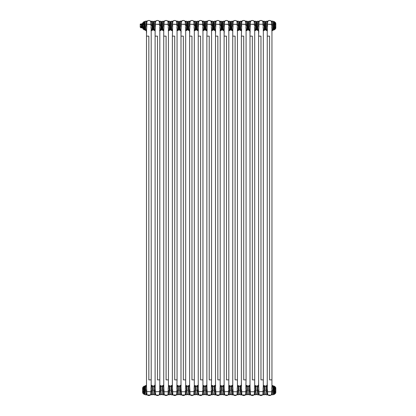 <?xml version="1.0" encoding="UTF-8"?>
<svg xmlns="http://www.w3.org/2000/svg" width="416" height="416" viewBox="0 0 416 416"><rect width="100%" height="100%" fill="white"/><g stroke="black" fill="none" stroke-linecap="round" stroke-linejoin="round"><path stroke-width="0.62" d="M151.174 382.039L151.174 385.252L151.174 382.039M151.185 382.039L151.185 386.417L151.185 379.865L148.84 379.865L148.84 36.135L146.494 36.135L146.489 385.252A0.936 0.863 180 0 1 145.548 386.116L145.548 386.116A0.936 0.863 0 0 0 146.489 385.252L146.489 382.039M152.131 386.526L152.121 386.116A0.936 0.863 180 0 1 151.195 385.252L150.904 389.444M151.856 388.726L151.923 388.383M150.961 391.695L150.894 390.868M145.558 29.884L145.558 28.922L145.558 29.884A0.936 0.863 0 0 1 146.489 30.748L146.494 36.135M146.489 30.748L146.796 26.099M151.195 379.865L151.195 29.583L150.925 26.64M152.121 386.116L151.486 394.285C150.816 394.893 150.816 394.893 151.486 394.285C150.816 394.893 150.816 394.893 151.486 394.285A0.936 0.796 -143.4 0 0 150.732 394.566C150.254 395.091 150.254 395.091 150.732 394.566C150.254 395.091 150.254 395.091 150.732 394.566C150.254 395.091 150.254 395.091 150.732 394.566C150.254 395.091 150.254 395.091 150.732 394.566C150.254 395.091 150.254 395.091 150.732 394.566C150.254 395.091 150.254 395.091 150.732 394.566A2.345 2.345 0 0 1 150.353 394.966L150.732 394.566A2.345 2.345 0 0 1 146.968 394.566C147.451 395.096 147.451 395.096 146.968 394.566C147.451 395.096 147.451 395.096 146.968 394.566C147.451 395.096 147.451 395.096 146.968 394.566L146.489 386.417A0.936 0.666 0 0 1 145.548 387.078L145.548 386.116M151.273 385.486L151.05 385.128L152.495 385.762L152.495 394.763L150.956 394.748M150.935 394.763L150.358 394.961A2.345 2.345 0 0 0 150.732 394.566A2.345 2.345 0 0 1 146.968 394.566A0.936 0.796 -36.6 0 0 146.214 394.285L145.548 387.078M151.7 390.26L150.878 390.26L150.732 394.566L150.337 394.976A2.345 2.345 0 0 1 147.358 394.976L150.337 394.976A2.345 2.345 0 0 1 147.358 394.976L145.184 394.763L145.184 385.762L146.489 385.252L146.489 386.417L146.489 385.367M146.968 394.566A2.345 2.345 0 0 0 147.347 394.966A2.345 2.345 0 0 1 146.968 394.566C148.221 395.814 149.479 395.814 150.732 394.566L150.145 395.2M146.666 393.24L146.895 394.451M150.951 21.247L152.495 21.237L152.495 30.238L151.195 30.748A0.936 0.863 0 0 1 152.131 29.884L151.824 24.497L151.715 25.74L150.899 25.74L150.732 21.434C150.233 20.894 150.233 20.894 150.732 21.434C150.233 20.894 150.233 20.894 150.732 21.434C150.233 20.894 150.233 20.894 150.732 21.434C150.233 20.894 150.233 20.894 150.732 21.434A2.345 2.345 0 0 0 146.968 21.434C147.451 20.904 147.451 20.904 146.968 21.434C147.451 20.904 147.451 20.904 146.968 21.434C147.451 20.904 147.451 20.904 146.968 21.434C147.451 20.904 147.451 20.904 146.968 21.434A0.936 0.796 36.6 0 1 146.214 21.715L146.094 21.871M146.505 29.583A0.936 0.666 0 0 0 145.558 28.922L145.98 25.74L146.801 25.74L146.723 24.237L151.824 24.497L151.538 21.778M146.489 29.583L146.489 30.576M146.411 30.519L146.505 33.961L146.63 30.872L145.184 30.238L145.184 21.237L144.529 21.892M151.486 21.715C150.79 21.086 150.79 21.086 151.486 21.715A0.936 0.796 -36.6 0 1 150.743 21.45M152.131 28.922A0.936 0.666 0 0 0 151.195 29.583L151.07 30.872M145.98 25.74L146.214 21.715C146.89 21.102 146.89 21.102 146.214 21.715M145.876 24.497L146.723 24.237L146.968 21.434A2.345 2.345 0 0 1 150.732 21.434L150.368 21.044M144.529 28.72L144.529 25.74M152.495 21.237L153.15 21.892L153.15 25.74C153.15 30.675 153.15 30.675 153.15 25.74C153.15 20.8 153.15 20.8 153.15 25.74C153.15 20.8 153.15 20.8 153.15 25.74C153.15 30.675 153.15 30.675 153.15 25.74L153.15 29.583L152.495 30.238M146.214 394.285C146.89 394.898 146.89 394.898 146.214 394.285M144.529 390.26L144.529 387.28M153.15 390.26C153.15 395.2 153.15 395.2 153.15 390.26C153.15 385.325 153.15 385.325 153.15 390.26C153.15 385.325 153.15 385.325 153.15 390.26C153.15 395.2 153.15 395.2 153.15 390.26M159.812 382.039L159.812 386.417L159.812 379.865L157.466 379.865L157.466 264.566M160.758 386.526L160.748 386.116A0.936 0.863 180 0 1 159.817 385.252L159.531 389.444M159.801 385.252L159.801 382.039M160.482 388.726L160.55 388.383M159.583 391.695L159.515 390.868M155.017 385.481L155.111 382.039L155.111 385.252A0.936 0.863 180 0 1 154.175 386.116L154.175 386.116A0.936 0.863 0 0 0 155.111 385.252L155.111 386.417L155.236 385.128L153.15 386.417L152.495 385.762M154.185 29.884L154.185 28.922L154.185 29.884A0.936 0.863 0 0 1 155.111 30.748L155.111 386.417A0.936 0.666 0 0 1 154.175 387.078L154.175 386.116M155.111 30.748L155.423 26.099M159.817 379.865L159.817 29.583L159.552 26.64M160.748 386.116L160.113 394.285C159.442 394.893 159.442 394.893 160.113 394.285C159.442 394.893 159.442 394.893 160.113 394.285A0.936 0.796 -143.4 0 0 159.359 394.566C158.881 395.091 158.881 395.091 159.359 394.566C158.881 395.091 158.881 395.091 159.359 394.566C158.881 395.091 158.881 395.091 159.359 394.566C158.881 395.091 158.881 395.091 159.359 394.566C158.881 395.091 158.881 395.091 159.359 394.566C158.881 395.091 158.881 395.091 159.359 394.566A2.345 2.345 0 0 1 158.974 394.966L159.011 394.94M159.9 385.486L161.122 385.762L161.122 394.763L159.583 394.748M158.995 394.95L158.969 394.971A2.345 2.345 0 0 1 155.594 394.566C156.078 395.096 156.078 395.096 155.594 394.566C156.078 395.096 156.078 395.096 155.594 394.566C156.078 395.096 156.078 395.096 155.594 394.566L155.111 385.367M155.288 393.136L155.522 394.451M155.407 390.26L154.586 390.26L154.492 391.503L154.175 387.078M160.326 390.26L159.505 390.26L159.359 394.566A2.345 2.345 0 0 1 155.594 394.566A0.936 0.796 -36.6 0 0 154.84 394.285L154.492 391.503L155.334 391.763M159.578 21.247L161.122 21.237L161.122 30.238L159.817 30.748A0.936 0.863 0 0 1 160.758 29.884L160.451 24.497L160.342 25.74L159.526 25.74L159.359 21.434C158.86 20.894 158.86 20.894 159.359 21.434C158.86 20.894 158.86 20.894 159.359 21.434C158.86 20.894 158.86 20.894 159.359 21.434A2.345 2.345 0 0 0 155.594 21.434C156.073 20.904 156.073 20.904 155.594 21.434C156.073 20.904 156.073 20.904 155.594 21.434C156.073 20.904 156.073 20.904 155.594 21.434C156.073 20.904 156.073 20.904 155.594 21.434A0.936 0.796 36.6 0 1 154.84 21.715L154.721 21.871M155.132 29.583A0.936 0.666 0 0 0 154.185 28.922L154.606 25.74L155.428 25.74L155.35 24.237L160.451 24.497L160.16 21.778M155.111 29.583L155.111 30.576M155.132 30.753L155.132 33.961M154.606 25.74L154.586 25.173M160.113 21.715C159.416 21.086 159.416 21.086 160.113 21.715A0.936 0.796 -36.6 0 1 159.37 21.45M160.758 28.922A0.936 0.666 0 0 0 159.817 29.583L159.692 30.872M159.562 21.237L158.959 21.018L159.359 21.434A2.345 2.345 0 0 0 155.594 21.434L155.35 24.237L154.497 24.497L154.84 21.715C155.516 21.102 155.516 21.102 154.84 21.715M161.122 21.237L161.777 21.892L161.777 25.74C161.777 30.675 161.777 30.675 161.777 25.74C161.777 20.8 161.777 20.8 161.777 25.74C161.777 20.8 161.777 20.8 161.777 25.74C161.777 30.675 161.777 30.675 161.777 25.74L161.777 29.583L161.122 30.238M153.811 385.762L153.811 394.763L155.979 394.976A2.345 2.345 0 0 1 155.594 394.566C156.848 395.814 158.101 395.814 159.359 394.566A2.345 2.345 0 0 1 155.594 394.566M154.84 394.285C155.516 394.898 155.516 394.898 154.84 394.285M161.777 390.26C161.777 395.2 161.777 395.2 161.777 390.26C161.777 385.325 161.777 385.325 161.777 390.26C161.777 385.325 161.777 385.325 161.777 390.26C161.777 395.2 161.777 395.2 161.777 390.26M168.428 385.252L168.433 379.865L166.093 379.865L166.093 264.566M169.38 386.526L169.374 386.116A0.936 0.863 180 0 1 168.444 385.252L168.444 386.417M169.374 386.116L169.374 387.078A0.936 0.666 180 0 1 168.428 386.417L168.152 389.444M169.109 388.726L169.172 388.383M168.21 391.695L168.142 390.868M163.738 385.252L163.738 382.039L163.738 385.252A0.936 0.863 180 0 1 162.802 386.116L162.802 386.116A0.936 0.863 0 0 0 163.738 385.252L163.738 386.417A0.936 0.666 0 0 1 162.802 387.078L162.802 386.116M162.812 29.884L162.812 28.922L162.812 29.884A0.936 0.863 0 0 1 163.738 30.748L163.738 382.039M163.758 30.753L164.044 26.099M168.444 379.865L168.444 29.583L168.178 26.64M169.374 387.078L168.735 394.285C168.064 394.893 168.064 394.893 168.735 394.285C168.064 394.893 168.064 394.893 168.735 394.285A0.936 0.796 -143.4 0 0 167.981 394.566C167.502 395.091 167.502 395.091 167.981 394.566C167.502 395.091 167.502 395.091 167.981 394.566C167.502 395.091 167.502 395.091 167.981 394.566C167.502 395.091 167.502 395.091 167.981 394.566C167.502 395.091 167.502 395.091 167.981 394.566C167.502 395.091 167.502 395.091 167.981 394.566A2.345 2.345 0 0 1 167.601 394.966L167.606 394.961A2.345 2.345 0 0 1 164.216 394.566C164.7 395.096 164.7 395.096 164.216 394.566C164.7 395.096 164.7 395.096 164.216 394.566C164.7 395.096 164.7 395.096 164.216 394.566L163.738 385.367M168.522 385.486L169.749 385.762L169.749 394.763L168.21 394.748M167.622 394.95L167.596 394.971A2.345 2.345 0 0 1 164.216 394.566A0.936 0.796 -36.6 0 0 163.462 394.285L163.212 390.26L163.114 391.503L163.956 391.763L168.215 391.763L167.981 394.566A2.345 2.345 0 0 1 164.216 394.566C165.474 395.814 166.728 395.814 167.981 394.566A2.345 2.345 0 0 1 164.216 394.566M163.914 393.136L164.148 394.451M164.034 390.26L163.212 390.26L162.802 387.078M168.948 390.26L168.132 390.26L168.215 391.763L169.068 391.503M167.617 21.044L169.749 21.237L169.749 30.238L168.444 30.748A0.936 0.863 0 0 1 169.38 29.884L169.078 24.497L168.969 25.74L168.152 25.74L167.981 21.434C167.487 20.894 167.487 20.894 167.981 21.434C167.487 20.894 167.487 20.894 167.981 21.434C167.487 20.894 167.487 20.894 167.981 21.434C167.487 20.894 167.487 20.894 167.981 21.434A2.345 2.345 0 0 0 164.216 21.434C164.7 20.904 164.7 20.904 164.216 21.434C164.7 20.904 164.7 20.904 164.216 21.434C164.7 20.904 164.7 20.904 164.216 21.434C164.7 20.904 164.7 20.904 164.216 21.434A0.936 0.796 36.6 0 1 163.462 21.715L163.348 21.871M163.738 30.576L163.738 29.583A0.936 0.666 0 0 0 162.812 28.922L163.233 25.74L164.05 25.74L163.977 24.237L169.078 24.497L168.787 21.778M163.233 25.74L163.207 25.173M168.735 21.715C168.043 21.086 168.043 21.086 168.735 21.715A0.936 0.796 -36.6 0 1 167.996 21.45M169.38 28.922A0.936 0.666 0 0 0 168.444 29.583L168.319 30.872M167.586 21.018L167.981 21.434A2.345 2.345 0 0 0 164.216 21.434L163.977 24.237L163.124 24.497L163.462 21.715C164.143 21.102 164.143 21.102 163.462 21.715M169.749 21.237L170.404 21.892L170.404 25.74C170.404 30.675 170.404 30.675 170.404 25.74C170.404 20.8 170.404 20.8 170.404 25.74C170.404 20.8 170.404 20.8 170.404 25.74C170.404 30.675 170.404 30.675 170.404 25.74L170.404 29.583L169.749 30.238M163.644 385.481L163.862 385.128L162.432 385.762L162.432 394.763L167.393 395.2L167.981 394.566A2.345 2.345 0 0 1 167.601 394.966L167.393 395.2M163.462 394.285C164.143 394.898 164.143 394.898 163.462 394.285M170.404 390.26C170.404 395.2 170.404 395.2 170.404 390.26C170.404 385.325 170.404 385.325 170.404 390.26C170.404 385.325 170.404 385.325 170.404 390.26C170.404 395.2 170.404 395.2 170.404 390.26M176.779 389.444L177.06 379.865L174.715 379.865L174.715 264.566M177.736 388.726L177.798 388.383M176.836 391.695L176.769 390.868M172.364 385.252L172.364 382.039L172.364 385.252A0.936 0.863 180 0 1 171.428 386.116L171.428 386.116A0.936 0.863 0 0 0 172.364 385.252L172.364 386.417A0.936 0.666 0 0 1 171.428 387.078L171.428 386.116M172.671 26.099L172.375 36.135L174.715 36.135L174.715 379.865M177.07 379.865L177.07 29.583L176.805 26.64M178.006 386.526L177.362 394.285C176.691 394.893 176.691 394.893 177.362 394.285C176.691 394.893 176.691 394.893 177.362 394.285A0.936 0.796 -143.4 0 0 176.608 394.566C176.129 395.091 176.129 395.091 176.608 394.566C176.129 395.091 176.129 395.091 176.608 394.566C176.129 395.091 176.129 395.091 176.608 394.566C176.129 395.091 176.129 395.091 176.608 394.566C176.129 395.091 176.129 395.091 176.608 394.566C176.129 395.091 176.129 395.091 176.608 394.566A2.345 2.345 0 0 1 176.228 394.966L176.233 394.961A2.345 2.345 0 0 1 173.233 394.976L176.223 394.971A2.345 2.345 0 0 1 173.233 394.976L171.059 394.763L171.059 385.762L172.489 385.128L172.276 385.476M177.996 386.116A0.936 0.863 180 0 1 177.07 385.252L178.376 385.762L178.376 394.763L176.831 394.748L176.02 395.2L176.608 394.566A2.345 2.345 0 0 1 172.843 394.566C173.326 395.096 173.326 395.096 172.843 394.566C173.326 395.096 173.326 395.096 172.843 394.566C173.326 395.096 173.326 395.096 172.843 394.566L172.364 385.367M176.249 394.95L176.608 394.566A2.345 2.345 0 0 1 172.843 394.566A0.936 0.796 -36.6 0 0 172.089 394.285L171.839 390.26L171.74 391.503L172.583 391.763L176.842 391.763L176.608 394.566A2.345 2.345 0 0 1 176.228 394.966L176.264 394.94M172.843 394.566A2.345 2.345 0 0 0 173.222 394.966A2.345 2.345 0 0 1 172.843 394.566C174.096 395.814 175.354 395.814 176.608 394.566L176.02 395.2M172.536 393.136L172.77 394.451M172.661 390.26L171.839 390.26L171.428 387.078M177.575 390.26L176.758 390.26L176.842 391.763L177.694 391.503M176.244 21.044L178.376 21.237L178.376 30.238L177.07 30.748A0.936 0.863 0 0 1 178.006 29.884L177.7 24.497L177.596 25.74L176.774 25.74L176.608 21.434C176.114 20.894 176.114 20.894 176.608 21.434C176.114 20.894 176.114 20.894 176.608 21.434C176.114 20.894 176.114 20.894 176.608 21.434C176.114 20.894 176.114 20.894 176.608 21.434A2.345 2.345 0 0 0 172.843 21.434C173.326 20.904 173.326 20.904 172.843 21.434C173.326 20.904 173.326 20.904 172.843 21.434C173.326 20.904 173.326 20.904 172.843 21.434C173.326 20.904 173.326 20.904 172.843 21.434A0.936 0.796 36.6 0 1 172.089 21.715L171.969 21.871M172.364 30.748L172.364 29.583L172.364 30.748A0.936 0.863 0 0 0 171.434 29.884L171.86 25.74L172.676 25.74L172.598 24.237L177.7 24.497L177.414 21.778M172.364 29.583L172.364 30.576M171.86 25.74L171.834 25.173M177.362 21.715C176.665 21.086 176.665 21.086 177.362 21.715A0.936 0.796 -36.6 0 1 176.623 21.45M178.006 28.922A0.936 0.666 0 0 0 177.07 29.583L176.946 30.872M171.434 29.884L171.434 28.922A0.936 0.666 0 0 1 172.38 29.583M176.212 21.018L176.608 21.434A2.345 2.345 0 0 0 172.843 21.434L172.598 24.237L171.751 24.497L172.089 21.715C172.765 21.102 172.765 21.102 172.089 21.715M178.376 21.237L179.031 21.892L179.031 25.74C179.031 30.675 179.031 30.675 179.031 25.74C179.031 20.8 179.031 20.8 179.031 25.74C179.031 20.8 179.031 20.8 179.031 25.74C179.031 30.675 179.031 30.675 179.031 25.74L179.031 29.583L178.376 30.238M172.089 394.285C172.765 394.898 172.765 394.898 172.089 394.285M179.031 390.26C179.031 395.2 179.031 395.2 179.031 390.26C179.031 385.325 179.031 385.325 179.031 390.26C179.031 385.325 179.031 385.325 179.031 390.26C179.031 395.2 179.031 395.2 179.031 390.26M185.687 382.039L185.687 386.417L185.687 379.865L183.342 379.865L183.342 36.135L180.996 36.135L180.991 385.252A0.936 0.863 180 0 1 180.05 386.116L180.05 386.116A0.936 0.863 0 0 0 180.991 385.252L180.991 382.039M186.633 386.526L186.623 386.116A0.936 0.863 180 0 1 185.697 385.252L185.406 389.444M185.676 385.252L185.676 382.039M186.363 388.726L186.425 388.383M185.463 391.695L185.396 390.868M180.06 29.884L180.06 28.922L180.06 29.884A0.936 0.863 0 0 1 180.991 30.748L180.996 36.135M180.991 30.748L181.298 26.099M185.697 379.865L185.697 29.583L185.427 26.64M186.623 386.116L185.988 394.285C185.318 394.893 185.318 394.893 185.988 394.285C185.318 394.893 185.318 394.893 185.988 394.285A0.936 0.796 -143.4 0 0 185.234 394.566C184.756 395.091 184.756 395.091 185.234 394.566C184.756 395.091 184.756 395.091 185.234 394.566C184.756 395.091 184.756 395.091 185.234 394.566C184.756 395.091 184.756 395.091 185.234 394.566C184.756 395.091 184.756 395.091 185.234 394.566C184.756 395.091 184.756 395.091 185.234 394.566A2.345 2.345 0 0 1 184.855 394.966L185.234 394.566A2.345 2.345 0 0 1 181.47 394.566C181.953 395.096 181.953 395.096 181.47 394.566C181.953 395.096 181.953 395.096 181.47 394.566C181.953 395.096 181.953 395.096 181.47 394.566L180.991 386.417A0.936 0.666 0 0 1 180.05 387.078L180.05 386.116M185.775 385.486L186.997 385.762L186.997 394.763L185.458 394.748M185.437 394.763L184.86 394.961A2.345 2.345 0 0 0 185.234 394.566A2.345 2.345 0 0 1 181.47 394.566A0.936 0.796 -36.6 0 0 180.716 394.285L180.466 390.26L180.367 391.503L181.21 391.763L185.468 391.763L185.234 394.566L184.647 395.2M181.47 394.566A2.345 2.345 0 0 0 181.849 394.966A2.345 2.345 0 0 1 181.47 394.566C182.723 395.814 183.981 395.814 185.234 394.566L184.844 394.976A2.345 2.345 0 0 1 181.86 394.976L184.844 394.976A2.345 2.345 0 0 1 181.86 394.976L179.686 394.763L179.686 385.762L181.116 385.128L180.991 386.417L180.991 385.367M181.163 393.136L181.397 394.451M181.282 390.26L180.466 390.26L180.05 387.078M186.202 390.26L185.38 390.26L185.468 391.763M185.453 21.247L186.997 21.237L186.997 30.238L185.697 30.748A0.936 0.863 0 0 1 186.633 29.884L186.326 24.497L186.222 25.74L185.401 25.74L185.234 21.434C184.735 20.894 184.735 20.894 185.234 21.434C184.735 20.894 184.735 20.894 185.234 21.434C184.735 20.894 184.735 20.894 185.234 21.434C184.735 20.894 184.735 20.894 185.234 21.434A2.345 2.345 0 0 0 181.47 21.434C181.953 20.904 181.953 20.904 181.47 21.434C181.953 20.904 181.953 20.904 181.47 21.434C181.953 20.904 181.953 20.904 181.47 21.434C181.953 20.904 181.953 20.904 181.47 21.434A0.936 0.796 36.6 0 1 180.716 21.715L180.596 21.871M181.007 29.583A0.936 0.666 0 0 0 180.06 28.922L180.482 25.74L181.303 25.74L181.225 24.237L186.326 24.497L186.04 21.778M180.991 29.583L180.991 30.576M180.913 30.519L181.007 33.961L181.132 30.872L179.686 30.238L179.686 21.237L179.031 21.892L179.031 29.583L179.686 30.238M180.482 25.74L180.461 25.173M185.988 21.715C185.292 21.086 185.292 21.086 185.988 21.715A0.936 0.796 -36.6 0 1 185.245 21.45M186.633 28.922A0.936 0.666 0 0 0 185.697 29.583L185.572 30.872M185.442 21.237L184.834 21.018L185.234 21.434A2.345 2.345 0 0 0 181.47 21.434L181.225 24.237L180.378 24.497L180.716 21.715C181.392 21.102 181.392 21.102 180.716 21.715M186.997 21.237L187.652 21.892L187.652 25.74C187.652 30.675 187.652 30.675 187.652 25.74C187.652 20.8 187.652 20.8 187.652 25.74C187.652 20.8 187.652 20.8 187.652 25.74C187.652 30.675 187.652 30.675 187.652 25.74L187.652 29.583L186.997 30.238M180.716 394.285C181.392 394.898 181.392 394.898 180.716 394.285M187.652 390.26C187.652 395.2 187.652 395.2 187.652 390.26C187.652 385.325 187.652 385.325 187.652 390.26C187.652 385.325 187.652 385.325 187.652 390.26C187.652 395.2 187.652 395.2 187.652 390.26M194.314 382.039L194.314 386.417L194.314 379.865L191.968 379.865L191.968 264.566M195.26 386.526L195.25 386.116A0.936 0.863 180 0 1 194.319 385.252L194.033 389.444M194.303 385.252L194.303 382.039M194.984 388.726L195.052 388.383M194.085 391.695L194.017 390.868M189.613 385.252L189.613 382.039L189.613 385.252A0.936 0.863 180 0 1 188.677 386.116L188.677 386.116A0.936 0.863 0 0 0 189.613 385.252L189.613 386.417A0.936 0.666 0 0 1 188.677 387.078L188.677 386.116M188.687 29.884L188.687 28.922L188.687 29.884A0.936 0.863 0 0 1 189.613 30.748L189.613 382.039M189.613 30.748L189.925 26.099M194.319 379.865L194.319 29.583L194.054 26.64M195.25 386.116L194.615 394.285C193.944 394.893 193.944 394.893 194.615 394.285C193.944 394.893 193.944 394.893 194.615 394.285A0.936 0.796 -143.4 0 0 193.861 394.566C193.383 395.091 193.383 395.091 193.861 394.566C193.383 395.091 193.383 395.091 193.861 394.566C193.383 395.091 193.383 395.091 193.861 394.566C193.383 395.091 193.383 395.091 193.861 394.566C193.383 395.091 193.383 395.091 193.861 394.566C193.383 395.091 193.383 395.091 193.861 394.566A2.345 2.345 0 0 1 193.482 394.966L193.513 394.94M194.402 385.486L195.624 385.762L195.624 394.763L194.085 394.748M193.497 394.95L193.487 394.961A2.345 2.345 0 0 0 193.861 394.566A2.345 2.345 0 0 1 190.096 394.566C190.58 395.096 190.58 395.096 190.096 394.566C190.58 395.096 190.58 395.096 190.096 394.566C190.58 395.096 190.58 395.096 190.096 394.566L189.613 385.367M194.064 394.763L193.466 394.976A2.345 2.345 0 0 1 190.096 394.566A0.936 0.796 -36.6 0 0 189.342 394.285L189.088 390.26L188.994 391.503L189.836 391.763M189.79 393.136L190.024 394.451M189.909 390.26L189.088 390.26L188.677 387.078M194.828 390.26L194.007 390.26L193.861 394.566A2.345 2.345 0 0 1 190.096 394.566C191.35 395.814 192.603 395.814 193.861 394.566L193.466 394.976A2.345 2.345 0 0 1 190.096 394.566M194.08 21.247L195.624 21.237L195.624 30.238L194.319 30.748A0.936 0.863 0 0 1 195.26 29.884L194.953 24.497L194.844 25.74L194.028 25.74L193.861 21.434C193.362 20.894 193.362 20.894 193.861 21.434C193.362 20.894 193.362 20.894 193.861 21.434C193.362 20.894 193.362 20.894 193.861 21.434A2.345 2.345 0 0 0 190.096 21.434C190.575 20.904 190.575 20.904 190.096 21.434C190.575 20.904 190.575 20.904 190.096 21.434C190.575 20.904 190.575 20.904 190.096 21.434C190.575 20.904 190.575 20.904 190.096 21.434A0.936 0.796 36.6 0 1 189.342 21.715L189.223 21.871M189.634 29.583A0.936 0.666 0 0 0 188.687 28.922L189.108 25.74L189.93 25.74L189.852 24.237L194.953 24.497L194.615 21.715C193.918 21.086 193.918 21.086 194.615 21.715A0.936 0.796 -36.6 0 1 193.872 21.45M189.613 29.583L189.613 30.576M189.54 30.519L189.634 33.961L189.758 30.872L188.313 30.238L188.313 21.237L187.652 21.892L187.652 29.583L188.313 30.238M189.108 25.74L189.088 25.173M195.26 28.922A0.936 0.666 0 0 0 194.319 29.583L194.194 30.872M194.064 21.237L193.461 21.018L193.861 21.434A2.345 2.345 0 0 0 190.096 21.434L189.852 24.237L188.999 24.497L189.342 21.715C190.018 21.102 190.018 21.102 189.342 21.715M195.624 21.237L196.279 21.892L196.279 25.74C196.279 30.675 196.279 30.675 196.279 25.74C196.279 20.8 196.279 20.8 196.279 25.74C196.279 20.8 196.279 20.8 196.279 25.74C196.279 30.675 196.279 30.675 196.279 25.74L196.279 29.583L195.624 30.238M189.519 385.481L189.738 385.128L188.313 385.762L188.313 394.763L193.274 395.2M189.342 394.285C190.018 394.898 190.018 394.898 189.342 394.285M196.279 390.26C196.279 395.2 196.279 395.2 196.279 390.26C196.279 385.325 196.279 385.325 196.279 390.26C196.279 385.325 196.279 385.325 196.279 390.26C196.279 395.2 196.279 395.2 196.279 390.26M202.93 385.252L202.935 379.865L200.595 379.865L200.595 264.566M203.882 386.526L203.876 386.116A0.936 0.863 180 0 1 202.946 385.252L202.946 386.417M203.876 386.116L203.876 387.078A0.936 0.666 180 0 1 202.93 386.417L202.654 389.444M203.611 388.726L203.674 388.383M202.712 391.695L202.644 390.868M198.24 385.252L198.24 382.039L198.24 385.252A0.936 0.863 180 0 1 197.304 386.116L197.304 386.116A0.936 0.863 0 0 0 198.24 385.252L198.24 386.417A0.936 0.666 0 0 1 197.304 387.078L197.304 386.116M197.314 29.884L197.314 28.922L197.314 29.884A0.936 0.863 0 0 1 198.24 30.748L198.24 382.039M198.26 30.753L198.552 26.099M202.946 379.865L202.946 29.583L202.68 26.64M203.876 387.078L203.237 394.285C202.566 394.893 202.566 394.893 203.237 394.285C202.566 394.893 202.566 394.893 203.237 394.285A0.936 0.796 -143.4 0 0 202.488 394.566C202.004 395.091 202.004 395.091 202.488 394.566C202.004 395.091 202.004 395.091 202.488 394.566C202.004 395.091 202.004 395.091 202.488 394.566C202.004 395.091 202.004 395.091 202.488 394.566C202.004 395.091 202.004 395.091 202.488 394.566C202.004 395.091 202.004 395.091 202.488 394.566A2.345 2.345 0 0 1 202.103 394.966L202.108 394.961A2.345 2.345 0 0 1 198.931 394.81A2.345 2.345 0 0 0 199.103 394.966L202.098 394.971A2.345 2.345 0 0 1 199.108 394.976L196.934 394.763L196.934 385.762L198.364 385.128L198.151 385.476M203.024 385.486L204.251 385.762L204.251 394.763L202.712 394.748M202.124 394.95L202.488 394.566A2.345 2.345 0 0 1 198.718 394.566C199.202 395.096 199.202 395.096 198.718 394.566C199.202 395.096 199.202 395.096 198.718 394.566C199.202 395.096 199.202 395.096 198.718 394.566C199.202 395.096 199.202 395.096 198.718 394.566L198.24 385.367M198.416 393.136L198.65 394.451M198.536 390.26L197.714 390.26L197.616 391.503L197.304 387.078M203.45 390.26L202.634 390.26L202.488 394.566A2.345 2.345 0 0 1 198.718 394.566A0.936 0.796 -36.6 0 0 197.969 394.285L197.616 391.503L203.57 391.503M202.119 21.044L204.251 21.237L204.251 30.238L202.946 30.748A0.936 0.863 0 0 1 203.882 29.884L203.58 24.497L203.471 25.74L202.654 25.74L202.483 21.434C201.989 20.894 201.989 20.894 202.488 21.434C201.989 20.894 201.989 20.894 202.488 21.434C201.989 20.894 201.989 20.894 202.488 21.434A2.345 2.345 0 0 0 198.718 21.434C199.202 20.904 199.202 20.904 198.718 21.434C199.202 20.904 199.202 20.904 198.718 21.434C199.202 20.904 199.202 20.904 198.718 21.434C199.202 20.904 199.202 20.904 198.718 21.434A0.936 0.796 36.6 0 1 197.969 21.715L197.85 21.871M198.24 30.576L198.24 29.583A0.936 0.666 0 0 0 197.314 28.922L197.735 25.74L198.552 25.74L198.479 24.237L203.58 24.497L203.237 21.715C202.545 21.086 202.545 21.086 203.237 21.715A0.936 0.796 -36.6 0 1 202.498 21.45M197.735 25.74L197.709 25.173M203.882 28.922A0.936 0.666 0 0 0 202.946 29.583L202.821 30.872M202.088 21.018L202.488 21.434A2.345 2.345 0 0 0 198.718 21.434L198.479 24.237L197.626 24.497L197.969 21.715C198.645 21.102 198.645 21.102 197.969 21.715M204.251 21.237L204.906 21.892L204.906 25.74C204.906 30.675 204.906 30.675 204.906 25.74C204.906 20.8 204.906 20.8 204.906 25.74C204.906 20.8 204.906 20.8 204.906 25.74C204.906 30.675 204.906 30.675 204.906 25.74L204.906 29.583L204.251 30.238M197.969 394.285C198.645 394.898 198.645 394.898 197.969 394.285M204.906 390.26C204.906 395.2 204.906 395.2 204.906 390.26C204.906 385.325 204.906 385.325 204.906 390.26C204.906 385.325 204.906 385.325 204.906 390.26C204.906 395.2 204.906 395.2 204.906 390.26M211.281 389.444L211.562 379.865L209.217 379.865L209.217 264.566M212.238 388.726L212.3 388.383M211.338 391.695L211.271 390.868M206.866 385.252L206.866 382.039L206.866 385.252A0.936 0.863 180 0 1 205.93 386.116L205.93 386.116A0.936 0.863 0 0 0 206.866 385.252L206.866 386.417A0.936 0.666 0 0 1 205.93 387.078L205.93 386.116M207.173 26.099L206.877 36.135L209.217 36.135L209.217 379.865M211.572 379.865L211.572 29.583L211.307 26.64M212.508 386.526L211.864 394.285C211.193 394.893 211.193 394.893 211.864 394.285C211.193 394.893 211.193 394.893 211.864 394.285A0.936 0.796 -143.4 0 0 211.11 394.566C210.631 395.091 210.631 395.091 211.11 394.566C210.631 395.091 210.631 395.091 211.11 394.566C210.631 395.091 210.631 395.091 211.11 394.566C210.631 395.091 210.631 395.091 211.11 394.566C210.631 395.091 210.631 395.091 211.11 394.566C210.631 395.091 210.631 395.091 211.11 394.566A2.345 2.345 0 0 1 210.73 394.966L210.735 394.961A2.345 2.345 0 0 1 207.735 394.976L210.725 394.971A2.345 2.345 0 0 1 207.735 394.976L205.561 394.763L205.561 385.762L206.991 385.128L206.778 385.476M212.498 386.116A0.936 0.863 180 0 1 211.572 385.252L212.878 385.762L212.878 394.763L211.333 394.748L210.522 395.2L211.11 394.566A2.345 2.345 0 0 1 207.345 394.566C207.828 395.096 207.828 395.096 207.345 394.566C207.828 395.096 207.828 395.096 207.345 394.566C207.828 395.096 207.828 395.096 207.345 394.566C207.828 395.096 207.828 395.096 207.345 394.566L206.866 385.367M210.751 394.95L211.11 394.566A2.345 2.345 0 0 1 207.345 394.566A0.936 0.796 -36.6 0 0 206.591 394.285L206.341 390.26L206.242 391.503L207.085 391.763L211.344 391.763L211.11 394.566A2.345 2.345 0 0 1 210.73 394.966L210.766 394.94M207.345 394.566A2.345 2.345 0 0 0 207.724 394.966A2.345 2.345 0 0 1 207.345 394.566C208.598 395.814 209.856 395.814 211.11 394.566L210.522 395.2M207.038 393.136L207.272 394.451M207.163 390.26L206.341 390.26L205.93 387.078M212.077 390.26L211.26 390.26L211.344 391.763L212.196 391.503M210.746 21.044L212.878 21.237L212.878 30.238L211.572 30.748A0.936 0.863 0 0 1 212.508 29.884L212.202 24.497L212.098 25.74L211.276 25.74L211.11 21.434C210.616 20.894 210.616 20.894 211.11 21.434C210.616 20.894 210.616 20.894 211.11 21.434C210.616 20.894 210.616 20.894 211.11 21.434C210.616 20.894 210.616 20.894 211.11 21.434A2.345 2.345 0 0 0 207.345 21.434C207.828 20.904 207.828 20.904 207.345 21.434C207.828 20.904 207.828 20.904 207.345 21.434C207.828 20.904 207.828 20.904 207.345 21.434C207.828 20.904 207.828 20.904 207.345 21.434A0.936 0.796 36.6 0 1 206.591 21.715L206.471 21.871M206.866 30.748L206.866 29.583L206.866 30.748A0.936 0.863 0 0 0 205.936 29.884L206.362 25.74L207.178 25.74L207.1 24.237L212.202 24.497L211.864 21.715C211.167 21.086 211.167 21.086 211.864 21.715A0.936 0.796 -36.6 0 1 211.125 21.45M206.866 29.583L206.866 30.576M206.362 25.74L206.336 25.173M212.508 28.922A0.936 0.666 0 0 0 211.572 29.583L211.448 30.872M205.936 29.884L205.936 28.922A0.936 0.666 0 0 1 206.882 29.583M210.714 21.018L211.11 21.434A2.345 2.345 0 0 0 207.345 21.434L207.1 24.237L206.253 24.497L206.591 21.715C207.267 21.102 207.267 21.102 206.591 21.715M212.878 21.237L213.533 21.892L213.533 25.74C213.533 30.675 213.533 30.675 213.533 25.74C213.533 20.8 213.533 20.8 213.533 25.74C213.533 20.8 213.533 20.8 213.533 25.74C213.533 30.675 213.533 30.675 213.533 25.74L213.533 29.583L212.878 30.238M206.591 394.285C207.272 394.898 207.272 394.898 206.591 394.285M213.533 390.26C213.533 395.2 213.533 395.2 213.533 390.26C213.533 385.325 213.533 385.325 213.533 390.26C213.533 385.325 213.533 385.325 213.533 390.26C213.533 395.2 213.533 395.2 213.533 390.26M220.189 382.039L220.189 386.417L220.189 379.865L217.844 379.865L217.844 36.135L215.498 36.135L215.493 385.252A0.936 0.863 180 0 1 214.552 386.116L214.552 386.116A0.936 0.863 0 0 0 215.493 385.252L215.493 382.039M221.135 386.526L221.125 386.116A0.936 0.863 180 0 1 220.199 385.252L219.908 389.444M220.178 385.252L220.178 382.039M220.865 388.726L220.927 388.383M219.965 391.695L219.898 390.868M214.562 29.884L214.562 28.922L214.562 29.884A0.936 0.863 0 0 1 215.493 30.748L215.498 36.135M215.493 30.748L215.8 26.099M220.199 379.865L220.199 29.583L219.934 26.64M221.125 386.116L220.49 394.285C219.82 394.893 219.82 394.893 220.49 394.285C219.82 394.893 219.82 394.893 220.49 394.285A0.936 0.796 -143.4 0 0 219.736 394.566C219.258 395.091 219.258 395.091 219.736 394.566C219.258 395.091 219.258 395.091 219.736 394.566C219.258 395.091 219.258 395.091 219.736 394.566C219.258 395.091 219.258 395.091 219.736 394.566C219.258 395.091 219.258 395.091 219.736 394.566C219.258 395.091 219.258 395.091 219.736 394.566A2.345 2.345 0 0 1 219.357 394.966L219.736 394.566A2.345 2.345 0 0 1 215.972 394.566C216.455 395.096 216.455 395.096 215.972 394.566C216.455 395.096 216.455 395.096 215.972 394.566C216.455 395.096 216.455 395.096 215.972 394.566C216.455 395.096 216.455 395.096 215.972 394.566L215.493 386.417A0.936 0.666 0 0 1 214.552 387.078L214.552 386.116M220.277 385.486L221.499 385.762L221.499 394.763L219.96 394.748M219.944 394.763L219.362 394.961A2.345 2.345 0 0 0 219.736 394.566A2.345 2.345 0 0 1 215.972 394.566A0.936 0.796 -36.6 0 0 215.218 394.285L214.968 390.26L214.869 391.503L215.712 391.763L219.97 391.763L219.736 394.566L219.149 395.2M215.972 394.566C217.225 395.814 218.483 395.814 219.736 394.566L219.346 394.976A2.345 2.345 0 0 1 216.362 394.976L219.346 394.976A2.345 2.345 0 0 1 216.362 394.976L214.188 394.763L214.188 385.762L215.618 385.128L215.493 386.417L215.493 385.367M215.665 393.136L215.899 394.451M215.784 390.26L214.968 390.26L214.552 387.078M220.704 390.26L219.882 390.26L219.97 391.763M219.955 21.247L221.499 21.237L221.499 30.238L220.199 30.748A0.936 0.863 0 0 1 221.135 29.884L220.828 24.497L220.724 25.74L219.903 25.74L219.736 21.434C219.242 20.894 219.242 20.894 219.736 21.434C219.242 20.894 219.242 20.894 219.736 21.434C219.242 20.894 219.242 20.894 219.736 21.434C219.242 20.894 219.242 20.894 219.736 21.434A2.345 2.345 0 0 0 215.972 21.434C216.455 20.904 216.455 20.904 215.972 21.434C216.455 20.904 216.455 20.904 215.972 21.434C216.455 20.904 216.455 20.904 215.972 21.434C216.455 20.904 216.455 20.904 215.972 21.434A0.936 0.796 36.6 0 1 215.218 21.715L215.098 21.871M215.509 29.583A0.936 0.666 0 0 0 214.562 28.922L214.984 25.74L215.805 25.74L215.727 24.237L220.828 24.497L220.49 21.715C219.794 21.086 219.794 21.086 220.49 21.715A0.936 0.796 -36.6 0 1 219.747 21.45M215.493 29.583L215.493 30.576M215.415 30.519L215.509 33.961L215.634 30.872L214.188 30.238L214.188 21.237L213.533 21.892L213.533 29.583L214.188 30.238M214.984 25.74L214.963 25.173M221.135 28.922A0.936 0.666 0 0 0 220.199 29.583L220.074 30.872M219.944 21.237L219.336 21.018L219.736 21.434A2.345 2.345 0 0 0 215.972 21.434L215.727 24.237L214.88 24.497L215.218 21.715C215.894 21.102 215.894 21.102 215.218 21.715M221.499 21.237L222.16 21.892L222.16 25.74C222.16 30.675 222.16 30.675 222.16 25.74C222.16 20.8 222.16 20.8 222.16 25.74C222.16 20.8 222.16 20.8 222.16 25.74C222.16 30.675 222.16 30.675 222.16 25.74L222.16 29.583L221.499 30.238M215.218 394.285C215.894 394.898 215.894 394.898 215.218 394.285M222.16 390.26C222.16 395.2 222.16 395.2 222.16 390.26C222.16 385.325 222.16 385.325 222.16 390.26C222.16 385.325 222.16 385.325 222.16 390.26C222.16 395.2 222.16 395.2 222.16 390.26M228.816 382.039L228.816 386.417L228.816 379.865L226.47 379.865L226.47 264.566M229.762 386.526L229.752 386.116A0.936 0.863 180 0 1 228.821 385.252L228.535 389.444M228.805 385.252L228.805 382.039M229.486 388.726L229.554 388.383M228.587 391.695L228.524 390.868M224.115 385.252L224.115 382.039L224.115 385.252A0.936 0.863 180 0 1 223.179 386.116L223.179 386.116A0.936 0.863 0 0 0 224.115 385.252L224.115 386.417A0.936 0.666 0 0 1 223.179 387.078L223.179 386.116M223.189 29.884L223.189 28.922L223.189 29.884A0.936 0.863 0 0 1 224.115 30.748L224.115 382.039M224.115 30.748L224.427 26.099M228.821 379.865L228.821 29.583L228.556 26.64M229.752 386.116L229.117 394.285C228.446 394.893 228.446 394.893 229.117 394.285C228.446 394.893 228.446 394.893 229.117 394.285A0.936 0.796 -143.4 0 0 228.363 394.566C227.885 395.091 227.885 395.091 228.363 394.566C227.885 395.091 227.885 395.091 228.363 394.566C227.885 395.091 227.885 395.091 228.363 394.566C227.885 395.091 227.885 395.091 228.363 394.566C227.885 395.091 227.885 395.091 228.363 394.566C227.885 395.091 227.885 395.091 228.363 394.566A2.345 2.345 0 0 1 227.984 394.966L228.015 394.94M228.904 385.486L230.126 385.762L230.126 394.763L228.587 394.748M227.999 394.95L227.989 394.961A2.345 2.345 0 0 0 228.363 394.566A2.345 2.345 0 0 1 224.598 394.566C225.082 395.096 225.082 395.096 224.598 394.566C225.082 395.096 225.082 395.096 224.598 394.566C225.082 395.096 225.082 395.096 224.598 394.566C225.082 395.096 225.082 395.096 224.598 394.566L224.115 385.367M228.566 394.763L227.968 394.976A2.345 2.345 0 0 1 224.598 394.566A0.936 0.796 -36.6 0 0 223.844 394.285L223.59 390.26L223.496 391.503L224.338 391.763M224.292 393.136L224.526 394.451M224.411 390.26L223.59 390.26L223.179 387.078M229.33 390.26L228.509 390.26L228.363 394.566A2.345 2.345 0 0 1 224.598 394.566C225.852 395.814 227.105 395.814 228.363 394.566L227.968 394.976A2.345 2.345 0 0 1 224.598 394.566M228.582 21.247L230.126 21.237L230.126 30.238L228.821 30.748A0.936 0.863 0 0 1 229.762 29.884L229.455 24.497L229.346 25.74L228.53 25.74L228.363 21.434C227.864 20.894 227.864 20.894 228.363 21.434C227.864 20.894 227.864 20.894 228.363 21.434C227.864 20.894 227.864 20.894 228.363 21.434A2.345 2.345 0 0 0 224.598 21.434C225.082 20.904 225.082 20.904 224.598 21.434C225.082 20.904 225.082 20.904 224.598 21.434C225.082 20.904 225.082 20.904 224.598 21.434C225.082 20.904 225.082 20.904 224.598 21.434A0.936 0.796 36.6 0 1 223.844 21.715L223.725 21.871M224.136 29.583A0.936 0.666 0 0 0 223.189 28.922L223.61 25.74L224.432 25.74L224.354 24.237L229.455 24.497L229.117 21.715C228.42 21.086 228.42 21.086 229.117 21.715A0.936 0.796 -36.6 0 1 228.374 21.45M224.115 29.583L224.115 30.576M224.042 30.519L224.136 33.961L224.26 30.872L222.815 30.238L222.815 21.237L222.16 21.892L222.16 29.583L222.815 30.238M223.61 25.74L223.59 25.173M229.762 28.922A0.936 0.666 0 0 0 228.821 29.583L228.696 30.872M228.571 21.237L227.963 21.018L228.363 21.434A2.345 2.345 0 0 0 224.598 21.434L224.354 24.237L223.501 24.497L223.844 21.715C224.52 21.102 224.52 21.102 223.844 21.715M230.126 21.237L230.781 21.892L230.781 25.74C230.781 30.675 230.781 30.675 230.781 25.74C230.781 20.8 230.781 20.8 230.781 25.74C230.781 20.8 230.781 20.8 230.781 25.74C230.781 30.675 230.781 30.675 230.781 25.74L230.781 29.583L230.126 30.238M224.021 385.481L224.24 385.128L222.815 385.762L222.815 394.763L227.776 395.2M223.844 394.285C224.52 394.898 224.52 394.898 223.844 394.285M230.781 390.26C230.781 395.2 230.781 395.2 230.781 390.26C230.781 385.325 230.781 385.325 230.781 390.26C230.781 385.325 230.781 385.325 230.781 390.26C230.781 395.2 230.781 395.2 230.781 390.26M237.432 385.252L237.437 379.865L235.097 379.865L235.097 264.566M238.389 386.526L238.378 386.116A0.936 0.863 180 0 1 237.448 385.252L237.448 386.417M238.378 386.116L238.378 387.078A0.936 0.666 180 0 1 237.432 386.417L237.156 389.444M238.113 388.726L238.176 388.383M237.214 391.695L237.146 390.868M232.742 385.252L232.742 382.039L232.742 385.252A0.936 0.863 180 0 1 231.806 386.116L231.806 386.116A0.936 0.863 0 0 0 232.742 385.252L232.742 386.417A0.936 0.666 0 0 1 231.806 387.078L231.806 386.116M231.816 29.884L231.816 28.922L231.816 29.884A0.936 0.863 0 0 1 232.742 30.748L232.742 382.039M232.762 30.753L233.054 26.099M237.448 379.865L237.448 29.583L237.182 26.64M238.378 387.078L237.739 394.285C237.068 394.893 237.068 394.893 237.739 394.285C237.068 394.893 237.068 394.893 237.739 394.285A0.936 0.796 -143.4 0 0 236.99 394.566C236.506 395.091 236.506 395.091 236.99 394.566C236.506 395.091 236.506 395.091 236.99 394.566C236.506 395.091 236.506 395.091 236.99 394.566C236.506 395.091 236.506 395.091 236.99 394.566C236.506 395.091 236.506 395.091 236.99 394.566C236.506 395.091 236.506 395.091 236.99 394.566A2.345 2.345 0 0 1 236.605 394.966L236.61 394.961A2.345 2.345 0 0 1 233.22 394.566C233.704 395.096 233.704 395.096 233.22 394.566C233.704 395.096 233.704 395.096 233.22 394.566C233.704 395.096 233.704 395.096 233.22 394.566C233.704 395.096 233.704 395.096 233.22 394.566L232.742 385.367M237.526 385.486L238.753 385.762L238.753 394.763L237.214 394.748M236.626 394.95L236.6 394.971A2.345 2.345 0 0 1 233.22 394.566A0.936 0.796 -36.6 0 0 232.471 394.285L232.216 390.26L232.118 391.503L232.96 391.763L237.219 391.763L236.99 394.566A2.345 2.345 0 0 1 233.22 394.566C234.478 395.814 235.732 395.814 236.99 394.566A2.345 2.345 0 0 1 233.22 394.566M232.918 393.136L233.152 394.451M233.038 390.26L232.216 390.26L231.806 387.078M237.952 390.26L237.136 390.26L237.219 391.763L238.072 391.503M236.626 21.044L238.753 21.237L238.753 30.238L237.448 30.748A0.936 0.863 0 0 1 238.389 29.884L238.082 24.497L237.973 25.74L237.156 25.74L236.99 21.434C236.491 20.894 236.491 20.894 236.99 21.434C236.491 20.894 236.491 20.894 236.99 21.434C236.491 20.894 236.491 20.894 236.99 21.434A2.345 2.345 0 0 0 233.22 21.434C233.704 20.904 233.704 20.904 233.22 21.434C233.704 20.904 233.704 20.904 233.22 21.434C233.704 20.904 233.704 20.904 233.22 21.434C233.704 20.904 233.704 20.904 233.22 21.434A0.936 0.796 36.6 0 1 232.471 21.715L232.352 21.871M232.742 30.576L232.742 29.583A0.936 0.666 0 0 0 231.816 28.922L232.237 25.74L233.054 25.74L232.981 24.237L238.082 24.497L237.739 21.715C237.047 21.086 237.047 21.086 237.739 21.715A0.936 0.796 -36.6 0 1 237 21.45M232.237 25.74L232.211 25.173M238.389 28.922A0.936 0.666 0 0 0 237.448 29.583L237.323 30.872M236.59 21.018L236.99 21.434A2.345 2.345 0 0 0 233.22 21.434L232.981 24.237L232.128 24.497L232.471 21.715C233.147 21.102 233.147 21.102 232.471 21.715M238.753 21.237L239.408 21.892L239.408 25.74C239.408 30.675 239.408 30.675 239.408 25.74C239.408 20.8 239.408 20.8 239.408 25.74C239.408 20.8 239.408 20.8 239.408 25.74C239.408 30.675 239.408 30.675 239.408 25.74L239.408 29.583L238.753 30.238M232.648 385.481L232.866 385.128L231.436 385.762L231.436 394.763L236.397 395.2L236.99 394.566A2.345 2.345 0 0 1 236.605 394.966L236.397 395.2M232.471 394.285C233.147 394.898 233.147 394.898 232.471 394.285M239.408 390.26C239.408 395.2 239.408 395.2 239.408 390.26C239.408 385.325 239.408 385.325 239.408 390.26C239.408 385.325 239.408 385.325 239.408 390.26C239.408 395.2 239.408 395.2 239.408 390.26M245.783 389.444L246.064 379.865L243.719 379.865L243.719 264.566M246.74 388.726L246.802 388.383M245.84 391.695L245.773 390.868M241.275 385.481L241.368 382.039L241.368 385.252A0.936 0.863 180 0 1 240.432 386.116L240.432 386.116A0.936 0.863 0 0 0 241.368 385.252L241.368 386.417L241.493 385.128L239.408 386.417L238.753 385.762M241.675 26.099L241.379 36.135L243.719 36.135L243.719 379.865M246.074 379.865L246.074 29.583L245.809 26.64M247.01 386.526L246.366 394.285C245.695 394.893 245.695 394.893 246.366 394.285C245.695 394.893 245.695 394.893 246.366 394.285A0.936 0.796 -143.4 0 0 245.612 394.566C245.133 395.091 245.133 395.091 245.612 394.566C245.133 395.091 245.133 395.091 245.612 394.566C245.133 395.091 245.133 395.091 245.612 394.566C245.133 395.091 245.133 395.091 245.612 394.566C245.133 395.091 245.133 395.091 245.612 394.566C245.133 395.091 245.133 395.091 245.612 394.566A2.345 2.345 0 0 1 245.232 394.966L245.237 394.961A2.345 2.345 0 0 1 242.237 394.976L245.227 394.971A2.345 2.345 0 0 1 242.237 394.976L240.063 394.763L240.063 385.762M247 386.116A0.936 0.863 180 0 1 246.074 385.252L247.38 385.762L247.38 394.763L245.835 394.748L245.024 395.2L245.612 394.566A2.345 2.345 0 0 1 241.847 394.566C242.33 395.096 242.33 395.096 241.847 394.566C242.33 395.096 242.33 395.096 241.847 394.566C242.33 395.096 242.33 395.096 241.847 394.566L241.368 386.417A0.936 0.666 0 0 1 240.432 387.078L240.432 386.116M245.253 394.95L245.612 394.566A2.345 2.345 0 0 1 241.847 394.566A0.936 0.796 -36.6 0 0 241.093 394.285L240.843 390.26L240.744 391.503L241.587 391.763L245.846 391.763L245.612 394.566A2.345 2.345 0 0 1 245.232 394.966L245.268 394.94M241.847 394.566A2.345 2.345 0 0 0 242.226 394.966A2.345 2.345 0 0 1 241.847 394.566C243.105 395.814 244.358 395.814 245.612 394.566L245.024 395.2M241.54 393.136L241.779 394.451M241.368 385.367L241.368 36.135M241.665 390.26L240.843 390.26L240.432 387.078M246.579 390.26L245.762 390.26L245.846 391.763L246.698 391.503M245.248 21.044L247.38 21.237L247.38 30.238L246.074 30.748A0.936 0.863 0 0 1 247.01 29.884L246.709 24.497L246.6 25.74L245.778 25.74L245.612 21.434C245.118 20.894 245.118 20.894 245.612 21.434C245.118 20.894 245.118 20.894 245.612 21.434C245.118 20.894 245.118 20.894 245.612 21.434C245.118 20.894 245.118 20.894 245.612 21.434A2.345 2.345 0 0 0 241.847 21.434C242.33 20.904 242.33 20.904 241.847 21.434C242.33 20.904 242.33 20.904 241.847 21.434C242.33 20.904 242.33 20.904 241.847 21.434C242.33 20.904 242.33 20.904 241.847 21.434A0.936 0.796 36.6 0 1 241.093 21.715L240.973 21.871M241.368 30.748L241.368 29.583L241.368 30.748A0.936 0.863 0 0 0 240.438 29.884L240.864 25.74L241.68 25.74L241.602 24.237L246.709 24.497L246.418 21.778M241.368 29.583L241.368 30.576M240.864 25.74L240.838 25.173M246.366 21.715C245.669 21.086 245.669 21.086 246.366 21.715A0.936 0.796 -36.6 0 1 245.627 21.45M247.01 28.922A0.936 0.666 0 0 0 246.074 29.583L245.95 30.872M240.438 29.884L240.438 28.922A0.936 0.666 0 0 1 241.384 29.583M245.216 21.018L245.612 21.434A2.345 2.345 0 0 0 241.847 21.434L241.602 24.237L240.755 24.497L241.093 21.715C241.769 21.102 241.769 21.102 241.093 21.715M247.38 21.237L248.035 21.892L248.035 25.74C248.035 30.675 248.035 30.675 248.035 25.74C248.035 20.8 248.035 20.8 248.035 25.74C248.035 20.8 248.035 20.8 248.035 25.74C248.035 30.675 248.035 30.675 248.035 25.74L248.035 29.583L247.38 30.238M241.093 394.285C241.774 394.898 241.774 394.898 241.093 394.285M248.035 390.26C248.035 395.2 248.035 395.2 248.035 390.26C248.035 385.325 248.035 385.325 248.035 390.26C248.035 385.325 248.035 385.325 248.035 390.26C248.035 395.2 248.035 395.2 248.035 390.26M254.691 382.039L254.691 386.417L254.691 379.865L252.346 379.865L252.346 36.135L250 36.135L249.995 385.252A0.936 0.863 180 0 1 249.054 386.116L249.054 386.116A0.936 0.863 0 0 0 249.995 385.252L249.995 386.417A0.936 0.666 0 0 1 249.054 387.078L249.054 386.116M255.637 386.526L255.627 386.116A0.936 0.863 180 0 1 254.701 385.252L254.41 389.444M254.68 385.252L254.68 382.039M255.367 388.726L255.429 388.383M254.467 391.695L254.4 390.868M249.064 29.884L249.064 28.922L249.064 29.884A0.936 0.863 0 0 1 249.995 30.748L250 36.135M249.995 30.748L250.302 26.099M254.701 379.865L254.701 29.583L254.436 26.64M255.627 386.116L254.992 394.285C254.322 394.893 254.322 394.893 254.992 394.285C254.322 394.893 254.322 394.893 254.992 394.285A0.936 0.796 -143.4 0 0 254.238 394.566C253.76 395.091 253.76 395.091 254.238 394.566C253.76 395.091 253.76 395.091 254.238 394.566C253.76 395.091 253.76 395.091 254.238 394.566C253.76 395.091 253.76 395.091 254.238 394.566C253.76 395.091 253.76 395.091 254.238 394.566C253.76 395.091 253.76 395.091 254.238 394.566A2.345 2.345 0 0 1 253.859 394.966L254.238 394.566A2.345 2.345 0 0 1 250.474 394.566C250.957 395.096 250.957 395.096 250.474 394.566C250.957 395.096 250.957 395.096 250.474 394.566C250.957 395.096 250.957 395.096 250.474 394.566L249.995 385.367M254.779 385.486L256.001 385.762L256.001 394.763L254.462 394.748M254.446 394.763L253.864 394.961A2.345 2.345 0 0 0 254.238 394.566A2.345 2.345 0 0 1 250.474 394.566A0.936 0.796 -36.6 0 0 249.72 394.285L249.47 390.26L249.371 391.503L250.214 391.763L254.472 391.763L254.238 394.566L253.651 395.2M250.474 394.566A2.345 2.345 0 0 0 250.853 394.966A2.345 2.345 0 0 1 250.474 394.566C251.727 395.814 252.985 395.814 254.238 394.566L253.848 394.976A2.345 2.345 0 0 1 250.864 394.976L253.848 394.976A2.345 2.345 0 0 1 250.864 394.976L248.69 394.763L248.69 385.762L250.12 385.128L249.902 385.481M250.167 393.136L250.401 394.451M250.286 390.26L249.47 390.26L249.054 387.078M255.206 390.26L254.384 390.26L254.472 391.763M254.457 21.247L256.001 21.237L256.001 30.238L254.701 30.748A0.936 0.863 0 0 1 255.637 29.884L255.33 24.497L255.226 25.74L254.405 25.74L254.238 21.434C253.744 20.894 253.744 20.894 254.238 21.434C253.744 20.894 253.744 20.894 254.238 21.434C253.744 20.894 253.744 20.894 254.238 21.434C253.744 20.894 253.744 20.894 254.238 21.434A2.345 2.345 0 0 0 250.474 21.434C250.957 20.904 250.957 20.904 250.474 21.434C250.957 20.904 250.957 20.904 250.474 21.434C250.957 20.904 250.957 20.904 250.474 21.434C250.957 20.904 250.957 20.904 250.474 21.434A0.936 0.796 36.6 0 1 249.72 21.715L249.6 21.871M250.011 29.583A0.936 0.666 0 0 0 249.064 28.922L249.486 25.74L250.307 25.74L250.229 24.237L255.33 24.497L255.044 21.778M249.995 29.583L249.995 30.576M249.917 30.519L250.011 33.961L250.136 30.872L248.69 30.238L248.69 21.237L248.035 21.892L248.035 29.583L248.69 30.238M249.486 25.74L249.465 25.173M254.992 21.715C254.296 21.086 254.296 21.086 254.992 21.715A0.936 0.796 -36.6 0 1 254.249 21.45M255.637 28.922A0.936 0.666 0 0 0 254.701 29.583L254.576 30.872M254.446 21.237L253.838 21.018L254.238 21.434A2.345 2.345 0 0 0 250.474 21.434L250.229 24.237L249.382 24.497L249.72 21.715C250.396 21.102 250.396 21.102 249.72 21.715M256.001 21.237L256.662 21.892L256.662 25.74C256.662 30.675 256.662 30.675 256.662 25.74C256.662 20.8 256.662 20.8 256.662 25.74C256.662 20.8 256.662 20.8 256.662 25.74C256.662 30.675 256.662 30.675 256.662 25.74L256.662 29.583L256.001 30.238M249.72 394.285C250.396 394.898 250.396 394.898 249.72 394.285M256.662 390.26C256.662 395.2 256.662 395.2 256.662 390.26C256.662 385.325 256.662 385.325 256.662 390.26C256.662 385.325 256.662 385.325 256.662 390.26C256.662 395.2 256.662 395.2 256.662 390.26M263.318 382.039L263.318 386.417L263.318 379.865L260.972 379.865L260.972 264.566M264.264 386.526L264.254 386.116A0.936 0.863 180 0 1 263.323 385.252L263.037 389.444M263.307 385.252L263.307 382.039M263.988 388.726L264.056 388.383M263.089 391.695L263.026 390.868M258.523 385.481L258.617 382.039L258.617 385.252A0.936 0.863 180 0 1 257.681 386.116L257.681 386.116A0.936 0.863 0 0 0 258.617 385.252L258.617 386.417L258.742 385.128L256.662 386.417L256.001 385.762M257.691 29.884L257.691 28.922L257.691 29.884A0.936 0.863 0 0 1 258.617 30.748L258.617 386.417A0.936 0.666 0 0 1 257.681 387.078L257.681 386.116M258.617 30.748L258.929 26.099M263.323 379.865L263.323 29.583L263.058 26.64M264.254 386.116L263.619 394.285C262.948 394.893 262.948 394.893 263.619 394.285C262.948 394.893 262.948 394.893 263.619 394.285A0.936 0.796 -143.4 0 0 262.865 394.566C262.387 395.091 262.387 395.091 262.865 394.566C262.387 395.091 262.387 395.091 262.865 394.566C262.387 395.091 262.387 395.091 262.865 394.566C262.387 395.091 262.387 395.091 262.865 394.566C262.387 395.091 262.387 395.091 262.865 394.566C262.387 395.091 262.387 395.091 262.865 394.566A2.345 2.345 0 0 1 262.486 394.966L262.517 394.94M263.406 385.486L264.628 385.762L264.628 394.763L263.089 394.748M262.501 394.95L262.491 394.961A2.345 2.345 0 0 0 262.865 394.566A2.345 2.345 0 0 1 259.1 394.566C259.584 395.096 259.584 395.096 259.1 394.566C259.584 395.096 259.584 395.096 259.1 394.566C259.584 395.096 259.584 395.096 259.1 394.566L258.617 385.367M263.068 394.763L262.47 394.976A2.345 2.345 0 0 1 259.308 394.81A2.345 2.345 0 0 0 259.48 394.966L262.475 394.971A2.345 2.345 0 0 1 259.485 394.976L257.317 394.763L257.317 385.762M258.794 393.136L259.028 394.451M258.913 390.26L258.097 390.26L257.998 391.503L257.681 387.078M263.832 390.26L263.011 390.26L262.865 394.566A2.345 2.345 0 0 1 259.1 394.566A0.936 0.796 -36.6 0 0 258.346 394.285L257.998 391.503L258.84 391.763M263.084 21.247L264.628 21.237L264.628 30.238L263.323 30.748A0.936 0.863 0 0 1 264.264 29.884L263.957 24.497L263.848 25.74L263.032 25.74L262.865 21.434C262.366 20.894 262.366 20.894 262.865 21.434C262.366 20.894 262.366 20.894 262.865 21.434C262.366 20.894 262.366 20.894 262.865 21.434C262.366 20.894 262.366 20.894 262.865 21.434A2.345 2.345 0 0 0 259.1 21.434C259.584 20.904 259.584 20.904 259.1 21.434C259.584 20.904 259.584 20.904 259.1 21.434C259.584 20.904 259.584 20.904 259.1 21.434C259.584 20.904 259.584 20.904 259.1 21.434A0.936 0.796 36.6 0 1 258.346 21.715L258.227 21.871M258.638 29.583A0.936 0.666 0 0 0 257.691 28.922L258.112 25.74L258.934 25.74L258.856 24.237L263.104 24.237M258.617 29.583L258.617 30.576M258.544 30.519L258.638 33.961L258.762 30.872L257.317 30.238L257.317 21.237L256.662 21.892L256.662 29.583L257.317 30.238M258.112 25.74L258.092 25.173M263.11 24.237L263.957 24.497L263.619 21.715C262.922 21.086 262.922 21.086 263.619 21.715L263.671 21.778M264.264 28.922A0.936 0.666 0 0 0 263.328 29.583L263.198 30.872M263.073 21.237L262.465 21.018L262.865 21.434A2.345 2.345 0 0 0 259.1 21.434L258.856 24.237L258.003 24.497L258.346 21.715C259.022 21.102 259.022 21.102 258.346 21.715M264.628 21.237L265.283 21.892L265.283 25.74C265.283 30.675 265.283 30.675 265.283 25.74C265.283 20.8 265.283 20.8 265.283 25.74C265.283 20.8 265.283 20.8 265.283 25.74C265.283 30.675 265.283 30.675 265.283 25.74L265.283 29.583L264.628 30.238M258.346 394.285C259.022 394.898 259.022 394.898 258.346 394.285M265.283 390.26C265.283 395.2 265.283 395.2 265.283 390.26C265.283 385.325 265.283 385.325 265.283 390.26C265.283 385.325 265.283 385.325 265.283 390.26C265.283 395.2 265.283 395.2 265.283 390.26M271.934 385.252L271.939 379.865L269.599 379.865L269.599 264.566M272.891 386.526L272.88 386.116A0.936 0.863 180 0 1 271.95 385.252L271.95 386.417M272.88 386.116L272.88 387.078A0.936 0.666 180 0 1 271.934 386.417L271.658 389.444M267.15 385.481L267.244 382.039L267.244 385.252A0.936 0.863 180 0 1 266.308 386.116L266.308 386.116A0.936 0.863 0 0 0 267.244 385.252L267.244 386.417L267.368 385.128L265.283 386.417L264.628 385.762M266.318 29.884L266.318 28.922L266.318 29.884A0.936 0.863 0 0 1 267.244 30.748L267.244 386.417A0.936 0.666 0 0 1 266.308 387.078L266.308 386.116M267.264 30.753L267.556 26.099M271.95 379.865L271.95 29.583L271.679 26.541M272.88 387.078L272.241 394.285C271.57 394.893 271.57 394.893 272.241 394.285C271.57 394.893 271.57 394.893 272.241 394.285A0.936 0.796 -143.4 0 0 271.492 394.566C271.008 395.091 271.008 395.091 271.492 394.566C271.008 395.091 271.008 395.091 271.492 394.566C271.008 395.091 271.008 395.091 271.492 394.566C271.008 395.091 271.008 395.091 271.492 394.566C271.008 395.091 271.008 395.091 271.492 394.566C271.008 395.091 271.008 395.091 271.492 394.566A2.345 2.345 0 0 1 271.107 394.966L271.112 394.961A2.345 2.345 0 0 1 267.722 394.566C268.206 395.096 268.206 395.096 267.722 394.566C268.206 395.096 268.206 395.096 267.722 394.566C268.206 395.096 268.206 395.096 267.722 394.566L267.244 385.367M272.028 385.486L273.255 385.762L273.255 394.763L271.716 394.748M271.128 394.95L271.102 394.971A2.345 2.345 0 0 1 267.722 394.566A0.936 0.796 -36.6 0 0 266.973 394.285L266.718 390.26L266.62 391.503L267.462 391.763L271.721 391.763L271.492 394.566A2.345 2.345 0 0 1 267.722 394.566C268.98 395.814 270.234 395.814 271.492 394.566A2.345 2.345 0 0 1 267.722 394.566M267.42 393.136L267.654 394.451M267.54 390.26L266.718 390.26L266.308 387.078M272.459 390.26L271.638 390.26L271.721 391.763L272.574 391.503M271.128 21.044L273.255 21.237L273.255 30.238L271.95 30.748A0.936 0.863 0 0 1 272.891 29.884L272.475 25.74L271.658 25.74L271.492 21.434C270.993 20.894 270.993 20.894 271.492 21.434C270.993 20.894 270.993 20.894 271.492 21.434C270.993 20.894 270.993 20.894 271.492 21.434A2.345 2.345 0 0 0 267.722 21.434C268.206 20.904 268.206 20.904 267.722 21.434C268.206 20.904 268.206 20.904 267.722 21.434C268.206 20.904 268.206 20.904 267.722 21.434C268.206 20.904 268.206 20.904 267.722 21.434A0.936 0.796 36.6 0 1 266.973 21.715L266.854 21.871M267.244 30.576L267.244 29.583A0.936 0.666 0 0 0 266.318 28.922L266.739 25.74L267.556 25.74L267.483 24.237L272.584 24.497L272.293 21.778M266.739 25.74L266.713 25.173M272.475 25.74L272.584 24.497M272.241 21.715C271.549 21.086 271.549 21.086 272.241 21.715A0.936 0.796 -36.6 0 1 271.502 21.45M272.891 28.922A0.936 0.666 0 0 0 271.95 29.583L271.825 30.872M271.092 21.018L271.492 21.434A2.345 2.345 0 0 0 267.722 21.434L267.483 24.237L266.63 24.497L266.973 21.715C267.649 21.102 267.649 21.102 266.973 21.715M273.91 25.74L273.91 28.72M265.944 385.762L265.944 394.763L270.899 395.2L271.492 394.566A2.345 2.345 0 0 1 271.107 394.966L270.899 395.2M266.973 394.285C267.649 394.898 267.649 394.898 266.973 394.285M273.91 387.28L273.91 390.26M143.666 387.187L143.702 386.604A0.468 0.468 0 0 1 144.118 386.142L144.529 386.24L144.529 394.285L144.118 394.384A0.468 0.468 0 0 1 143.702 393.916L143.702 392.226L143.021 392.153A6.88 3.437 180 0 0 143.021 393.552L143.021 393.562A7.498 7.498 0 0 1 142.636 392.605L142.636 387.92A7.498 7.498 0 0 1 143.021 386.963L143.608 386.963L143.021 386.974A6.88 3.437 0 0 0 143.021 388.367L143.702 388.3L143.702 386.87M143.021 392.153L143.021 391.659A6.88 6.88 0 0 1 143.021 388.866L143.021 388.367M143.702 391.68L143.021 391.659M143.608 393.552L143.021 393.552L143.702 393.656L143.608 388.866L143.021 388.866M143.702 393.396L143.702 391.388M143.712 391.128L143.702 390.12M143.707 389.62L143.702 389.085M143.702 389.262L143.702 387.187L143.702 389.262M143.666 390.12L143.702 390.733M143.608 386.974L143.702 388.846M143.702 22.672L143.702 22.084A0.468 0.468 0 0 1 144.118 21.616L144.529 21.715L144.529 29.76L144.118 29.858A0.468 0.468 0 0 1 143.702 29.396L143.608 29.026L143.021 29.037A7.498 7.498 0 0 1 142.636 28.08L142.636 23.395A7.498 7.498 0 0 1 143.021 22.438L143.021 22.448A6.88 3.437 0 0 0 143.021 23.847L143.702 23.774L143.702 22.084L143.702 22.573L143.021 22.448L143.608 22.438L143.608 24.341L143.021 24.341L143.021 23.847M143.021 27.633A6.88 3.437 180 0 0 143.021 29.026L143.702 29.12L143.702 26.863L143.702 27.154L143.021 27.134L143.021 27.633L143.702 27.7L143.666 28.917M143.021 24.341A6.88 6.88 0 0 0 143.021 27.134M143.712 26.608L143.702 25.6M143.707 25.1L143.702 24.565M143.666 25.6L143.702 26.208M143.666 22.667L143.702 23.15M143.608 29.037L143.702 24.32M274.737 22.36L275.413 22.448A7.498 7.498 0 0 1 275.803 23.395L275.803 28.08A7.498 7.498 0 0 1 275.413 29.037L275.413 29.026A6.88 3.437 180 0 0 275.413 27.633L275.413 27.134A6.88 6.88 0 0 0 275.413 24.341L274.737 24.32L274.737 22.36L274.737 23.774L275.413 23.847L275.413 24.341M275.413 29.026L274.83 29.037L275.413 29.026M275.413 27.134L274.737 27.154L274.737 27.7L275.413 27.633M274.737 27.7L274.737 27.3L274.321 27.3M274.737 28.491L274.732 29.214M274.737 22.573L274.737 28.834M274.737 22.672L274.737 24.175L274.321 24.175M274.737 25.522L274.737 24.32M274.737 25.938L274.737 27.154M274.737 27.971L274.737 27.3M274.737 22.584L274.737 22.084A0.468 0.468 0 0 0 274.321 21.616L274.321 29.858A0.468 0.468 0 0 0 274.737 29.396M274.29 29.858L273.91 29.76L273.91 21.715L274.29 21.616M274.83 29.026L274.83 22.438L275.413 22.448A6.88 3.437 0 0 1 275.413 23.847M274.737 393.016L274.737 393.5M274.737 386.88L274.732 393.734M274.737 390.12L274.737 388.846L275.413 388.866A6.88 6.88 0 0 1 275.413 391.659L275.413 392.153L274.737 392.226L274.773 390.218M275.413 391.659L274.737 391.68L274.737 392.496L274.737 391.388M274.737 389.085L274.737 387.676L274.737 389.085M275.413 388.866L275.413 388.367L274.737 388.3L274.737 388.846M274.737 387.192L274.737 386.604A0.468 0.468 0 0 0 274.321 386.142L274.321 394.384A0.468 0.468 0 0 0 274.737 393.916M274.29 394.378L273.91 394.285L273.91 386.24L274.29 386.142M274.737 393.64L275.413 393.552A6.88 3.437 180 0 0 275.413 392.153M274.83 386.974L275.413 386.963A7.498 7.498 0 0 1 275.803 387.92L275.803 392.605A7.498 7.498 0 0 1 275.413 393.562L274.83 393.562L274.83 386.974L275.413 386.974A6.88 3.437 0 0 1 275.413 388.367M140.197 26.208L140.197 26.77M141.788 27.784L142.35 27.55L142.35 25.99L141.788 25.984L141.788 25.49L141.788 27.472L140.197 27.196L140.291 25.085L141.227 25.085L141.227 24.279L141.601 24.476L140.291 24.003L141.788 24.003M140.197 24.866L140.197 24.279M140.197 27.196L141.601 27.004L141.601 24.476M141.575 27.508L140.629 27.596L141.159 27.992L141.648 27.472M141.788 25.984L141.788 27.472M141.788 23.941L142.35 23.93L142.35 25.485L141.788 25.49L141.788 23.691L142.636 23.488M141.809 27.55L141.809 23.676M142.636 27.986L141.809 27.799M140.197 25.646L140.291 27.196L141.227 27.196L141.508 24.544L141.227 24.279L141.601 27.004M148.834 379.865L148.84 264.566M147.15 24.237L147.753 24.237M148.47 24.237L149.23 24.237M149.947 24.237L150.55 24.237M146.78 390.26L145.964 390.26M145.865 391.503L150.966 391.763M151.174 386.417A0.936 0.666 180 0 0 152.121 387.078M150.972 391.763L151.814 391.503M155.776 24.237L156.38 24.237M157.097 24.237L157.851 24.237M158.569 24.237L159.172 24.237M159.562 394.763L158.964 394.976L159.359 394.566A2.345 2.345 0 0 1 155.979 394.976L158.772 395.2L159.359 394.566L158.772 395.2M157.466 379.865L157.466 36.135L155.121 36.135M155.34 391.763L160.441 391.503M153.811 30.238L153.811 21.237L153.15 21.892L153.15 29.583L153.811 30.238L155.256 30.872L155.043 30.524M159.801 386.417A0.936 0.666 180 0 0 160.748 387.078M164.403 24.237L165.006 24.237M165.724 24.237L166.478 24.237M167.196 24.237L167.799 24.237M166.093 379.865L166.093 36.135L163.748 36.135M162.432 30.238L162.432 21.237L161.777 21.892L161.777 29.583L162.432 30.238L163.883 30.872L163.67 30.524M173.025 24.237L173.628 24.237M174.346 24.237L175.105 24.237M175.822 24.237L176.426 24.237M171.059 30.238L171.059 21.237L170.404 21.892L170.404 29.583L171.059 30.238L172.505 30.872L172.286 30.519M177.05 386.417A0.936 0.666 180 0 0 177.996 387.078M183.336 379.865L183.342 264.566M181.652 24.237L182.255 24.237M182.972 24.237L183.732 24.237M184.449 24.237L185.052 24.237M185.676 386.417A0.936 0.666 180 0 0 186.623 387.078M185.474 391.763L186.316 391.503M190.278 24.237L190.882 24.237M191.599 24.237L192.353 24.237M193.071 24.237L193.674 24.237M191.968 379.865L191.968 36.135L189.623 36.135M189.842 391.763L194.943 391.503M194.303 386.417A0.936 0.666 180 0 0 195.25 387.078M198.905 24.237L199.508 24.237M200.226 24.237L200.98 24.237M201.698 24.237L202.301 24.237M198.718 394.566C199.976 395.814 201.23 395.814 202.488 394.566A2.345 2.345 0 0 1 202.103 394.966L201.895 395.2M200.595 379.865L200.595 36.135L198.25 36.135M196.934 30.238L196.934 21.237L196.279 21.892L196.279 29.583L196.934 30.238L198.385 30.872L198.172 30.524M207.527 24.237L208.13 24.237M208.848 24.237L209.607 24.237M210.324 24.237L210.928 24.237M205.561 30.238L205.561 21.237L204.906 21.892L204.906 29.583L205.561 30.238L207.007 30.872L206.788 30.519M211.552 386.417A0.936 0.666 180 0 0 212.498 387.078M217.838 379.865L217.844 264.566M216.154 24.237L216.757 24.237M217.474 24.237L218.234 24.237M218.951 24.237L219.554 24.237M220.178 386.417A0.936 0.666 180 0 0 221.125 387.078M219.976 391.763L220.818 391.503M224.78 24.237L225.384 24.237M226.101 24.237L226.855 24.237M227.578 24.237L228.181 24.237M226.47 379.865L226.47 36.135L224.125 36.135M224.344 391.763L229.445 391.503M228.805 386.417A0.936 0.666 180 0 0 229.752 387.078M233.407 24.237L234.01 24.237M234.728 24.237L235.482 24.237M236.2 24.237L236.803 24.237M235.097 379.865L235.097 36.135L232.752 36.135M231.436 30.238L231.436 21.237L230.781 21.892L230.781 29.583L231.436 30.238L232.887 30.872L232.674 30.524M242.029 24.237L242.632 24.237M243.35 24.237L244.109 24.237M244.826 24.237L245.43 24.237M240.063 30.238L240.063 21.237L239.408 21.892L239.408 29.583L240.063 30.238L241.509 30.872L241.29 30.519M246.054 386.417A0.936 0.666 180 0 0 247 387.078M252.34 379.865L252.346 264.566M250.656 24.237L251.259 24.237M251.976 24.237L252.736 24.237M253.453 24.237L254.056 24.237M254.68 386.417A0.936 0.666 180 0 0 255.627 387.078M254.478 391.763L255.32 391.503M259.282 24.237L259.886 24.237M260.603 24.237L261.362 24.237M262.08 24.237L262.683 24.237M260.972 379.865L260.972 36.135L258.627 36.135M258.846 391.763L263.947 391.503M263.619 21.715A0.936 0.796 -36.6 0 1 262.876 21.45M263.307 386.417A0.936 0.666 180 0 0 264.254 387.078M267.909 24.237L268.512 24.237M269.23 24.237L269.984 24.237M270.702 24.237L271.305 24.237M269.599 379.865L269.599 36.135L267.254 36.135M265.944 30.238L265.944 21.237L265.283 21.892L265.283 29.583L265.944 30.238L267.389 30.872L267.176 30.524M144.118 394.384L144.118 386.142M144.149 394.378L144.149 386.142M144.118 29.858L144.118 21.616M144.149 29.858L144.149 21.616M274.321 21.616L274.321 29.858M274.321 386.142L274.321 394.384M141.508 26.614L140.291 26.614L141.227 26.395L141.508 24.918M141.227 27.279L141.227 26.395L141.508 26.556M141.227 24.196L140.291 24.279L140.291 24.866L141.508 24.866M140.613 27.648L141.19 27.976M147.358 21.024L145.184 21.237M151.039 21.996C149.9 20.223 148.543 20.036 146.968 21.434L146.994 21.403M150.94 21.237L150.332 21.018M145.184 30.238L144.529 29.583M145.184 385.762L144.529 386.417M145.184 394.763L144.529 394.103M152.495 394.763L153.15 394.103L153.811 394.763M156.182 20.8L155.594 21.434L156.182 20.8L155.386 21.237L153.811 21.237M155.594 21.434C157.17 20.036 158.527 20.223 159.666 21.996M161.122 394.763L161.777 394.103L162.432 394.763M161.122 385.762L161.777 386.417L162.432 385.762M168.189 394.763L167.638 394.94M164.804 20.8L164.216 21.434L164.804 20.8L164.013 21.237L162.432 21.237M164.216 21.434C165.792 20.036 167.154 20.223 168.293 21.996M169.749 394.763L170.404 394.103L171.059 394.763M169.749 385.762L170.404 386.417L171.059 385.762M172.364 36.135L172.364 382.039M172.869 21.403L173.43 20.8L172.64 21.237L171.059 21.237M176.914 21.996C175.776 20.223 174.418 20.036 172.843 21.434L173.43 20.8M178.376 394.763L179.031 394.103L179.686 394.763M178.376 385.762L179.031 386.417L179.686 385.762M181.86 21.024L179.686 21.237M185.541 21.996C184.402 20.223 183.045 20.036 181.47 21.434L181.496 21.403M186.997 394.763L187.652 394.103L188.313 394.763M186.997 385.762L187.652 386.417L188.313 385.762M190.684 20.8L190.096 21.434L190.684 20.8L189.888 21.237L188.313 21.237M190.096 21.434C191.672 20.036 193.029 20.223 194.168 21.996M195.624 394.763L196.279 394.103L196.934 394.763M195.624 385.762L196.279 386.417L196.934 385.762M202.691 394.763L202.14 394.94M199.306 20.8L198.718 21.434L199.306 20.8L198.515 21.237L196.934 21.237M198.718 21.434C200.294 20.036 201.656 20.223 202.795 21.996M204.251 394.763L204.906 394.103L205.561 394.763M204.251 385.762L204.906 386.417L205.561 385.762M206.866 36.135L206.866 382.039M207.371 21.403L207.932 20.8L207.142 21.237L205.561 21.237M211.416 21.996C210.278 20.223 208.92 20.036 207.345 21.434L207.932 20.8M212.878 394.763L213.533 394.103L214.188 394.763M212.878 385.762L213.533 386.417L214.188 385.762M216.362 21.024L214.188 21.237M220.043 21.996C218.904 20.223 217.547 20.036 215.972 21.434L215.998 21.403M221.499 394.763L222.16 394.103L222.815 394.763M221.499 385.762L222.16 386.417L222.815 385.762M225.186 20.8L224.598 21.434L225.186 20.8L224.39 21.237L222.815 21.237M224.598 21.434C226.174 20.036 227.531 20.223 228.67 21.996M230.126 394.763L230.781 394.103L231.436 394.763M230.126 385.762L230.781 386.417L231.436 385.762M237.193 394.763L236.642 394.94M233.808 20.8L233.22 21.434L233.808 20.8L233.017 21.237L231.436 21.237M233.22 21.434C234.796 20.036 236.158 20.223 237.297 21.996M238.753 394.763L239.408 394.103L240.063 394.763M241.873 21.403L242.434 20.8L241.644 21.237L240.063 21.237M245.918 21.996C244.78 20.223 243.422 20.036 241.847 21.434L242.434 20.8M247.38 394.763L248.035 394.103L248.69 394.763M247.38 385.762L248.035 386.417L248.69 385.762M250.864 21.024L248.69 21.237M254.545 21.996C253.406 20.223 252.049 20.036 250.474 21.434L250.5 21.403M256.001 394.763L256.662 394.103L257.317 394.763M259.1 394.566C260.354 395.814 261.607 395.814 262.865 394.566L262.278 395.2M259.688 20.8L259.1 21.434L259.688 20.8L258.892 21.237L257.317 21.237M259.1 21.434C260.676 20.036 262.033 20.223 263.172 21.996M264.628 394.763L265.283 394.103L265.944 394.763M271.695 394.763L271.144 394.94M268.315 20.8L267.722 21.434L268.315 20.8L267.519 21.237L265.944 21.237M267.722 21.434C269.303 20.036 270.66 20.223 271.799 21.996M273.255 30.238L273.91 29.583M273.255 21.237L273.91 21.892M273.255 394.763L273.91 394.103M273.255 385.762L273.91 386.417M274.737 24.175L274.737 23.15"/></g></svg>

